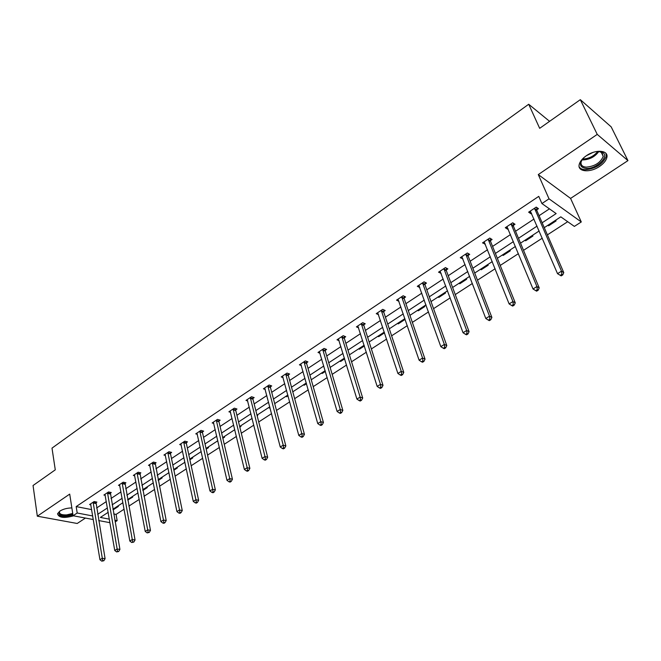 <?xml version="1.0" encoding="UTF-8"?>
<svg xmlns="http://www.w3.org/2000/svg" width="661" height="661" viewBox="0 0 661 661"><rect width="100%" height="100%" fill="white"/><g stroke="black" fill="none" stroke-linecap="round" stroke-linejoin="round"><path stroke-width="0.99" d="M73.586 515.836C64.01 518.472 58.672 517.761 57.573 513.721L59.829 511.118C63.109 509.086 67.125 508.02 71.867 507.912M586.357 155.732C595.809 149.022 608.798 150.204 606.864 157.467C606.096 160.623 603.658 163.614 599.535 166.44C590.149 173 577.293 171.901 579.185 164.572C579.928 161.499 582.316 158.557 586.357 155.732M93.325 519.554L73.082 515.737L69.711 494.106L37.322 516.191L33.05 485.513L55.276 469.839L52.004 448.125L528.701 104.256L539.673 128.325L580.325 99.671L611.169 126.854L627.95 160.615L597.238 134.39L538.285 174.587L549.027 198.821L581.283 221.947L574.368 226.401L560.801 216.849L544.267 227.648M580.325 99.671L597.238 134.39M37.322 516.191L77.205 523.479L85.426 518.067M538.285 174.587L570.575 198.416L627.95 160.615M570.575 198.416L581.283 221.947M113.717 513.944L116.072 514.407L124.094 509.201M128.862 506.119L139.198 499.419M143.982 496.312L154.6 489.437M159.408 486.322L170.307 479.258M175.132 476.127L186.336 468.872M191.178 465.732L202.687 458.271M207.546 455.123L219.369 447.456M224.253 444.291L236.407 436.417M241.306 433.236L253.799 425.147M258.715 421.958L271.564 413.637M276.496 410.431L289.7 401.88M294.657 398.666L308.241 389.866M313.215 386.635L327.178 377.588M332.177 374.349L346.546 365.037M351.553 361.79L366.343 352.206M371.366 348.95L386.586 339.085M391.626 335.821L407.292 325.666M412.348 322.386L428.485 311.934M433.558 308.646L450.174 297.88M455.255 294.583L472.375 283.486M477.473 280.181L495.114 268.754M500.22 265.441L518.398 253.659M523.52 250.337L542.26 238.191M547.399 234.862L567.7 221.708M116.072 514.407L117.162 520.645L115.121 521.959M549.588 121.343L528.701 104.256M110.23 493.222L111.271 492.536L108.536 491.949L103.893 495.039L105.231 495.32M139.793 473.582L140.876 472.863L138.157 472.227L133.332 475.433L134.753 475.763M170.521 453.165L171.645 452.421L168.952 451.719L163.936 455.057L165.432 455.437M202.489 431.922L203.662 431.146L200.985 430.385L195.763 433.856L197.358 434.31M235.77 409.82L236.985 409.01L234.333 408.168L228.896 411.795L230.598 412.324M270.44 386.776L271.712 385.933L269.093 385.024L263.425 388.8L265.243 389.42M306.597 362.757L307.919 361.881L305.341 360.881L299.425 364.822L301.383 365.566M344.331 337.688L345.711 336.763L343.175 335.689L337.003 339.795L339.118 340.688M383.752 311.496L385.198 310.53L382.711 309.356L376.249 313.653L378.571 314.727M424.973 284.106L426.494 283.098L424.056 281.826L417.298 286.32L419.818 287.535M468.128 255.427L469.715 254.378L467.344 252.989L460.271 257.699L462.94 258.881M513.349 225.384L515.01 224.277L512.713 222.774L505.293 227.715L507.607 229.202L508.127 228.855M96.605 508.003L106.314 501.592M111.015 498.485L120.98 491.9M125.697 488.785L135.926 482.026M140.661 478.895L151.171 471.954M155.922 468.814L166.712 461.692M171.488 458.536L182.568 451.215M187.36 448.051L198.738 440.532M203.555 437.351L215.246 429.625M220.072 426.436L232.085 418.496M236.935 415.298L249.28 407.135M254.146 403.921L266.837 395.542M271.721 392.312L284.767 383.694M289.667 380.455L303.085 371.598M308.001 368.351L321.8 359.229M326.732 355.973L340.919 346.595M345.868 343.332L360.468 333.681M365.434 330.401L380.463 320.478M385.437 317.189L400.905 306.977M405.895 303.68L421.817 293.162M426.816 289.849L443.209 279.025M448.232 275.711L465.113 264.557M470.145 261.227L487.537 249.742M492.577 246.413L510.499 234.572M515.547 231.234L534.014 219.031M539.079 215.693L549.431 208.851M542.152 222.774L556.157 213.577L541.921 203.555L538.765 196.367L76.18 506.582L91.681 509.623M536.782 209.818L538.484 208.686L536.228 207.116L528.626 212.173L530.899 213.726L531.551 213.296M490.47 240.587L492.098 239.505L489.76 238.059L482.513 242.884L485.265 244.049M446.307 269.936L447.852 268.903L445.448 267.573L438.54 272.175L441.127 273.373M404.127 297.954L405.614 296.971L403.144 295.748L396.542 300.144L398.971 301.325M363.823 324.733L365.236 323.791L362.724 322.667L356.411 326.873L358.626 327.848M325.253 350.355L326.608 349.454L324.047 348.421L318.007 352.445L320.048 353.255M288.328 374.894L289.625 374.035L287.023 373.085L281.231 376.935L283.123 377.621M252.923 398.418L254.171 397.591L251.535 396.716L245.983 400.417L247.743 400.987M218.956 420.983L220.154 420.189L217.494 419.388L212.164 422.941L213.809 423.428M186.344 442.647L187.493 441.887L184.807 441.16L179.693 444.564L181.238 444.977M155.013 463.477L156.112 462.741L153.402 462.072L148.485 465.344L149.94 465.699M124.871 483.497L125.929 482.794L123.202 482.183L118.476 485.331L119.848 485.637M95.862 502.773L96.886 502.096L94.143 501.534L89.59 504.566L90.896 504.83M541.921 203.555L549.027 198.821M73.082 515.737L77.197 513.002L92.73 515.968M76.18 506.582L77.197 513.002M97.671 514.349L107.413 507.954M112.13 504.864L122.128 498.303M126.862 495.196L137.141 488.454M141.892 485.339L152.435 478.415M157.211 475.284L168.043 468.186M172.835 465.038L183.956 457.743M188.773 454.586L200.2 447.092M205.026 443.919L216.767 436.219M221.617 433.038L233.688 425.122M238.555 421.925L250.949 413.794M255.84 410.588L268.581 402.227M273.489 399.013L286.593 390.411M291.518 387.189L304.994 378.348M309.926 375.109L323.791 366.012M328.74 362.765L343.001 353.412M347.967 350.148L362.641 340.531M367.623 337.259L382.719 327.352M387.726 324.072L403.268 313.876M408.283 310.587L424.279 300.094M429.311 296.797L445.787 285.99M450.827 282.677L467.798 271.547M472.846 268.234L490.33 256.765M495.403 253.436L513.415 241.62M518.488 238.29L537.062 226.112M109.949 522.686L98.704 520.562M108.164 512.333L100.365 517.431L109.346 519.149M114.807 520.19L117.162 520.645M539.161 230.978L520.521 243.149M515.423 246.47L497.345 258.277M492.263 261.599L474.714 273.051M469.641 276.364L452.611 287.477M447.555 290.782L431.022 301.573M425.973 304.87L409.919 315.347M404.887 318.635L389.296 328.806M384.281 332.086L369.135 341.977M364.128 345.24L349.413 354.85M344.431 358.105L330.128 367.442M325.154 370.681L311.257 379.761M306.299 382.992L292.782 391.816M287.849 395.038L274.703 403.615M269.787 406.829L256.997 415.174M252.097 418.372L239.662 426.494M234.779 429.683L222.683 437.574M217.816 440.755L206.042 448.439M201.2 451.603L189.74 459.081M184.915 462.229L173.76 469.517M168.96 472.648L158.095 479.737M153.311 482.861L142.735 489.768M137.967 492.883L127.672 499.6M122.921 502.699L112.899 509.251M107.553 512.738L108.264 512.878M117.451 506.268L118.36 506.458L113.816 509.416L112.915 509.234M131.787 496.915L132.687 497.105L127.755 500.055M146.387 487.38L147.287 487.587L142.867 490.462M161.267 477.672L162.168 477.878L158.235 480.44M176.437 467.765L177.33 467.988L173.909 470.219M191.897 457.676L192.781 457.908L189.897 459.792M207.653 447.39L208.537 447.629L206.207 449.15M223.732 436.896L224.608 437.144L222.848 438.293M240.125 426.188L241.001 426.452L239.836 427.213M257.038 415.339L257.716 415.546L257.187 415.901M251.453 418.801L252.271 419.049M269.977 407.556L268.407 407.73M288.047 395.765L286.568 396.732L285.709 396.435M306.506 383.727L304.225 385.214L303.366 384.909M325.369 371.416L322.246 373.457L321.403 373.135M344.654 358.84L340.655 361.451L339.812 361.113M364.368 345.984L359.452 349.19L358.617 348.843M384.528 332.83L378.654 336.664L377.828 336.3M403.838 319.313L404.656 319.701L398.277 323.865L397.459 323.485M424.048 306.126L424.858 306.522L418.33 310.777L417.521 310.389M444.704 292.641L445.506 293.054L438.838 297.409L438.036 296.996M465.84 278.843L466.625 279.281L459.8 283.734L459.015 283.305M487.446 264.739L488.223 265.193L481.249 269.746L480.464 269.291M509.565 250.304L510.325 250.775L503.186 255.435L502.418 254.964M532.196 235.531L532.948 236.018L525.635 240.786L524.884 240.298M555.364 220.402L556.099 220.914L548.622 225.798L547.878 225.285M529.882 211.346L530.899 213.726M548.283 225.021L548.622 225.798M506.623 226.83L507.607 229.202M525.313 240.017L525.635 240.786M483.926 241.951L484.868 244.314M502.872 254.667L503.186 255.435M461.75 256.716L462.65 259.071M480.952 268.977L481.249 269.746M440.094 271.167L440.953 273.489M459.519 282.974L459.8 283.734M419.016 285.527L419.743 287.576M438.565 296.649L438.838 297.409M418.066 310.026L418.33 310.777M398.021 323.113L398.277 323.865M378.414 335.92L378.654 336.664M359.22 348.446L359.452 349.19M340.432 360.716L340.655 361.451M322.031 372.721L322.246 373.457M304.019 384.479L304.225 385.214M286.37 395.997L286.568 396.732M269.085 407.283L269.275 408.011M127.937 499.427L128.069 500.121M113.7 508.722L113.816 509.416M561.164 275.893L562.759 274.902L561.85 274.332L560.255 275.323L561.164 275.893L557.529 273.662L530.329 211.049M560.255 275.323L557.529 273.662L561.511 271.175L563.775 272.605L536.906 210.685L536.782 207.496M534.526 208.248L561.511 271.175L561.85 274.332M562.759 274.902L563.775 272.605M511.052 223.881L536.914 286.552L533.03 288.981L506.954 226.616M513.357 223.195L513.465 226.252L539.219 287.923L536.914 286.552L537.261 289.658L535.707 290.633L536.625 291.171L538.186 290.204L537.261 289.658M538.186 290.204L539.219 287.923M533.03 288.981L535.707 290.633M488.132 239.142L512.919 301.556L509.127 303.92L484.133 241.81M490.495 238.514L490.578 241.447L515.266 302.862L512.919 301.556L513.275 304.614L511.754 305.564L512.696 306.084L514.208 305.134L513.275 304.614M514.208 305.134L515.266 302.862M509.127 303.92L511.754 305.564M595.883 151.633L598.891 151.443L603.063 152.757C609.318 156.996 595.916 169.282 586.167 168.448C579.49 167.357 578.714 163.771 583.82 157.698L583.927 157.591M582.044 159.755L581.077 162.094C580.664 165.151 582.407 166.828 586.299 167.134C594.784 166.332 600.428 162.755 603.229 156.409L601.94 152.6L598.734 151.443M592.859 152.476L586.423 155.69M579.168 166.82C580.209 168.58 582.234 169.538 585.241 169.687C595.751 168.687 602.749 164.25 606.236 156.384L606.03 153.484M72.875 514.382L66.728 515.787C59.845 515.877 57.565 514.299 59.903 511.069L59.457 511.928C59.35 514.101 61.779 515.084 66.736 514.878L72.727 513.448M57.532 513.903C58.565 515.844 61.564 516.671 66.521 516.381L72.966 514.993M465.757 254.047L489.504 316.189L485.81 318.503L461.849 256.65M468.162 253.469L468.228 256.286L491.891 317.437L489.504 316.189L489.867 319.205L488.38 320.131L489.338 320.626L490.817 319.709L489.867 319.205M490.817 319.709L491.891 317.437M485.81 318.503L488.38 320.131M443.895 268.606L466.658 330.475L463.047 332.731L440.077 271.15M446.34 268.069L446.39 270.779L469.079 331.673L466.658 330.475L467.021 333.45L465.575 334.359L466.542 334.83L467.988 333.929L467.021 333.45M467.988 333.929L469.079 331.673M463.047 332.731L465.575 334.359M422.536 282.834L444.341 344.422L440.813 346.628L418.81 285.312M425.023 282.33L425.056 284.941L446.795 345.563L444.341 344.422L444.713 347.364L443.3 348.24L444.283 348.694L445.696 347.81L444.713 347.364M445.696 347.81L446.795 345.563M440.813 346.628L443.3 348.24M401.665 296.731L422.553 358.047L419.107 360.204L398.021 299.16M404.185 296.26L404.21 298.789L425.04 359.138L422.553 358.047L422.924 360.939L421.544 361.798L422.544 362.236L423.924 361.377L422.924 360.939M423.924 361.377L425.04 359.138M419.107 360.204L421.544 361.798M381.257 310.323L401.268 371.358L397.897 373.457L377.695 312.694M383.81 309.877L383.818 312.322L403.78 372.391L401.268 371.358L401.64 374.209L400.293 375.051L401.301 375.465L402.648 374.622L401.64 374.209M402.648 374.622L403.78 372.391M397.897 373.457L400.293 375.051M361.303 323.609L380.463 384.355L377.175 386.412L357.816 325.931M363.889 323.188L363.889 325.559L383.008 385.346L380.463 384.355L380.843 387.172L379.53 387.999L380.546 388.387L381.868 387.569L380.843 387.172M381.868 387.569L383.008 385.346M377.175 386.412L379.53 387.999M341.787 336.606L360.138 397.071L356.915 399.079L338.374 338.878M344.398 336.209L344.389 338.506L362.707 398.013L360.138 397.071L360.518 399.847L359.237 400.649L360.262 401.029L361.55 400.227L360.518 399.847M361.55 400.227L362.707 398.013M356.915 399.079L359.237 400.649M322.692 349.322L340.258 409.498L337.11 411.456L319.354 351.545M325.328 348.942L325.311 351.173L342.852 410.398L340.258 409.498L340.646 412.241L339.39 413.026L340.432 413.381L341.687 412.596L340.646 412.241M341.687 412.596L342.852 410.398M337.11 411.456L339.39 413.026M304.01 361.765L320.816 421.644L317.743 423.569L300.747 363.947M306.663 361.393L306.638 363.567L323.436 422.503L320.816 421.644L321.213 424.354L319.982 425.122L321.031 425.461L322.262 424.692L321.213 424.354M322.262 424.692L323.436 422.503M317.743 423.569L319.982 425.122M285.726 373.944L301.804 433.533L298.797 435.409L282.528 376.076M288.403 373.589L288.361 375.696L304.44 434.351L301.804 433.533L302.201 436.202L301.003 436.954L302.06 437.285L303.259 436.533L302.201 436.202M303.259 436.533L304.44 434.351M298.797 435.409L301.003 436.954M267.821 385.875L283.205 445.159L280.264 447.001L264.689 387.957M270.514 385.52L270.473 387.577L285.858 445.944L283.205 445.159L283.602 447.803L282.429 448.538L283.495 448.844L284.668 448.108L283.602 447.803M284.668 448.108L285.858 445.944M280.264 447.001L282.429 448.538M250.288 397.55L265.003 456.536L262.12 458.337L247.222 399.591M253.006 397.203L252.956 399.211L267.672 457.288L265.003 456.536L265.408 459.147L264.251 459.866L265.325 460.163L266.474 459.445L265.408 459.147M266.474 459.445L267.672 457.288M262.12 458.337L264.251 459.866M233.118 408.985L247.181 467.682L244.363 469.442L230.111 410.985M235.853 408.647L235.795 410.605L249.875 468.393L247.181 467.682L247.586 470.26L246.462 470.963L247.536 471.243L248.668 470.541L247.586 470.26M248.668 470.541L249.875 468.393M244.363 469.442L246.462 470.963M216.296 420.189L229.739 478.589L226.971 480.316L213.354 422.148M219.039 419.859L218.981 421.768L232.441 479.258L229.739 478.589L230.144 481.134L229.036 481.819L230.119 482.084L231.226 481.398L230.144 481.134M231.226 481.398L232.441 479.258M226.971 480.316L229.036 481.819M199.812 431.162L212.652 489.264L209.95 490.958L196.928 433.087M202.572 430.84L202.506 432.699L215.37 489.908L212.652 489.264L213.065 491.784L211.983 492.453L213.065 492.709L214.147 492.04L213.065 491.784M214.147 492.04L215.37 489.908M209.95 490.958L211.983 492.453M183.659 441.92L195.92 499.724L193.268 501.385L180.833 443.804M186.435 441.598L186.361 443.424L198.647 500.336L195.92 499.724L196.334 502.211L195.268 502.872L196.367 503.112L197.424 502.451L196.334 502.211M197.424 502.451L198.647 500.336M193.268 501.385L195.268 502.872M167.828 452.463L179.519 509.978L176.925 511.597L165.052 454.314M170.612 452.149L170.53 453.933L182.271 510.556L179.519 509.978L179.941 512.432L178.9 513.085L179.999 513.308L181.04 512.663L179.941 512.432M181.04 512.663L182.271 510.556M176.925 511.597L178.9 513.085M152.303 462.807L163.457 520.017L160.912 521.612L149.584 464.617M155.095 462.485L166.217 520.571L163.457 520.017L163.878 522.446L162.854 523.082L163.961 523.297L164.977 522.669L163.878 522.446M164.977 522.669L166.217 520.571M160.912 521.612L162.854 523.082M137.075 472.945L147.709 529.866L145.222 531.419L134.414 474.722M139.884 472.632L150.477 530.386L147.709 529.866L148.13 532.262L147.13 532.89L149.237 532.469L148.13 532.262M149.237 532.469L150.477 530.386M145.222 531.419L147.13 532.89M122.145 482.885L132.274 539.508L129.829 541.045L119.534 484.629M124.954 482.571L135.051 540.004L132.274 539.508L132.696 541.888L131.721 542.499L133.811 542.078L132.696 541.888M133.811 542.078L135.051 540.004M129.829 541.045L131.721 542.499M107.495 492.643L117.146 548.977L114.741 550.473L104.934 494.354M110.313 492.329L119.922 549.44L117.146 548.977L117.567 551.324L116.6 551.918L118.674 551.505L117.567 551.324M118.674 551.505L119.922 549.44M114.741 550.473L116.6 551.918M93.127 502.22L102.298 558.256L99.951 559.718L90.607 503.889M95.952 501.906L105.091 558.694L102.298 558.256L102.719 560.569L101.777 561.156L103.843 560.751L102.719 560.569M103.843 560.751L105.091 558.694M99.951 559.718L101.777 561.156M534.526 208.521L536.782 210.082M534.642 209.124L536.906 210.685M511.052 224.153L513.349 225.649M511.16 224.748L513.465 226.252M488.132 239.406L490.47 240.852M488.239 240.009L490.578 241.447M598.858 151.46C594.999 156.764 589.678 159.59 582.911 159.945M582.771 159.012C588.885 158.756 593.892 156.236 597.792 151.443M465.749 254.311L468.128 255.691M465.856 254.906L468.228 256.286M443.895 268.87L446.299 270.192M443.985 269.457L446.39 270.779M422.536 283.09L424.973 284.362M422.619 283.676L425.056 284.941M401.657 296.987L404.127 298.21M401.739 297.574L404.21 298.789M381.248 310.579L383.744 311.744M381.331 311.157L383.818 312.322M361.294 323.865L363.814 324.989M361.369 324.435L363.889 325.559M341.778 336.862L344.315 337.936M341.844 337.432L344.389 338.506M322.684 349.57L325.245 350.603M322.742 350.14L325.311 351.173M303.994 362.013L306.58 363.005M304.052 362.575L306.638 363.567M285.709 374.192L288.312 375.142M285.767 374.754L288.361 375.696M267.804 386.115L270.423 387.024M267.854 386.668L270.473 387.577M250.271 397.79L252.907 398.657M250.321 398.343L252.956 399.211M233.102 409.225L235.754 410.051M233.143 409.77L235.795 410.605M216.279 420.421L218.94 421.222M216.321 420.966L218.981 421.768M199.796 431.393L202.473 432.162M199.829 431.939L202.506 432.699M183.642 442.151L186.328 442.887M183.675 442.696L186.361 443.424M167.803 452.694L170.505 453.396M167.836 453.231L170.53 453.933M152.278 463.039L154.988 463.7M152.303 463.568L155.013 464.237M137.058 473.169L139.777 473.813M137.075 473.706L139.793 474.342M122.12 483.117L124.846 483.72M122.145 483.645L124.871 484.249M107.47 492.866L110.205 493.453M107.487 493.395L110.222 493.974M93.102 502.443L95.837 502.996M93.11 502.963L95.853 503.517M601.94 152.6L603.063 152.757M601.146 152.104L603.229 156.409"/></g></svg>
